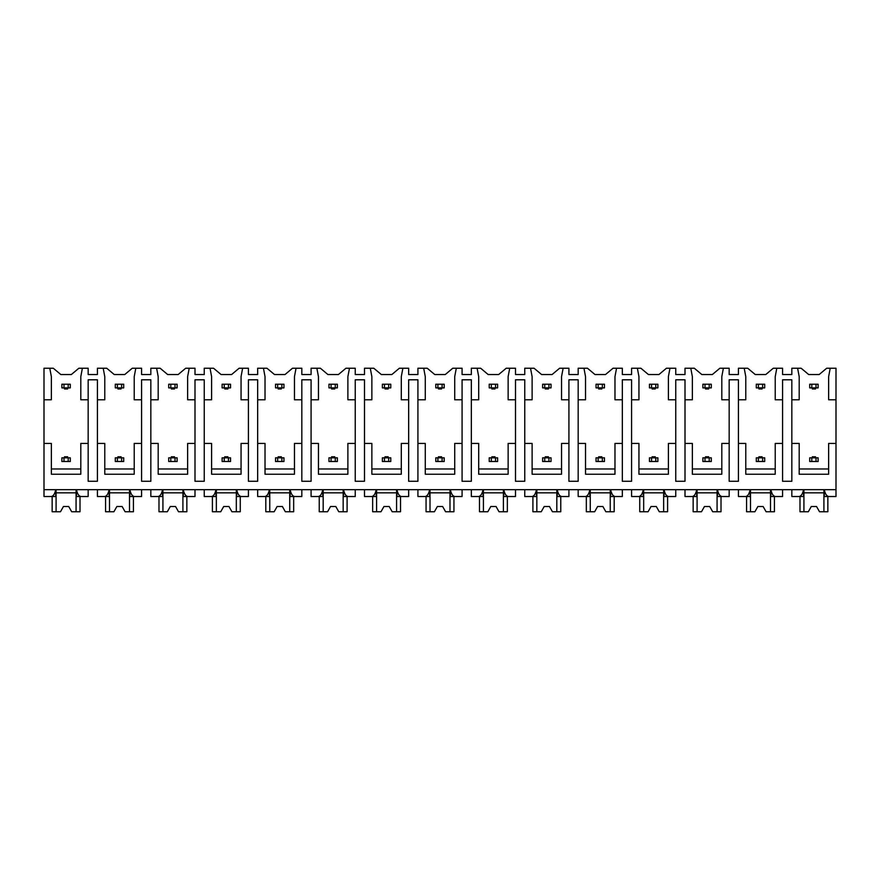 <?xml version="1.0" encoding="UTF-8"?>
<svg xmlns="http://www.w3.org/2000/svg" width="880" height="880" viewBox="0 0 880 880"><rect width="100%" height="100%" fill="white"/><g stroke="black" fill="none" stroke-linecap="round" stroke-linejoin="round"><path stroke-width="1.32" d="M44 399.784L51.359 399.784L51.359 376.651L49.786 368.236L44 368.236L44 496.518L51.194 496.518C53.295 496.243 54.802 493.966 55.704 489.687L55.704 496.518L49.786 496.518M44 443.421L51.359 443.421L51.359 474.232L80.806 474.232L80.806 443.421L88.165 443.421L88.165 481.272L97.416 481.272L97.416 443.421L104.775 443.421L104.775 474.232L134.222 474.232L134.222 443.421L141.581 443.421L141.581 481.272L150.832 481.272L150.832 443.421L158.191 443.421L158.191 474.232L187.638 474.232L187.638 443.421L194.997 443.421L194.997 481.272L204.248 481.272L204.248 443.421L211.607 443.421L211.607 474.232L241.054 474.232L241.054 443.421L248.413 443.421L248.413 481.272L257.664 481.272L257.664 443.421L265.023 443.421L265.023 474.232L294.47 474.232L294.47 443.421L301.829 443.421L301.829 481.272L311.08 481.272L311.08 443.421L318.45 443.421L318.45 474.232L347.886 474.232L347.886 443.421L355.245 443.421L355.245 481.272L364.496 481.272L364.496 443.421L371.866 443.421L371.866 474.232L401.302 474.232L401.302 443.421L408.661 443.421L408.661 481.272L417.923 481.272L417.923 443.421L425.282 443.421L425.282 474.232L454.718 474.232L454.718 443.421L462.077 443.421L462.077 481.272L471.339 481.272L471.339 443.421L478.698 443.421L478.698 474.232L508.134 474.232L508.134 443.421L515.504 443.421L515.504 481.272L524.755 481.272L524.755 443.421L532.114 443.421L532.114 474.232L561.55 474.232L561.55 443.421L568.92 443.421L568.92 481.272L578.171 481.272L578.171 443.421L585.53 443.421L585.53 474.232L614.977 474.232L614.977 443.421L622.336 443.421L622.336 481.272L631.587 481.272L631.587 443.421L638.946 443.421L638.946 474.232L668.393 474.232L668.393 443.421L675.752 443.421L675.752 481.272L685.003 481.272L685.003 443.421L692.362 443.421L692.362 474.232L721.809 474.232L721.809 443.421L729.168 443.421L729.168 481.272L738.419 481.272L738.419 443.421L745.778 443.421L745.778 474.232L775.225 474.232L775.225 443.421L782.584 443.421L782.584 481.272L791.835 481.272L791.835 443.421L799.194 443.421L799.194 474.232L828.641 474.232L828.641 443.421L836 443.421L836 496.518L828.806 496.518C826.705 496.243 825.198 493.955 824.296 489.687L824.296 496.518L830.214 496.518M49.786 368.236L53.306 368.236L60.819 374.539L71.335 374.539L78.859 368.236L88.165 368.236L88.165 374.539L97.416 374.539L97.416 368.236L106.722 368.236L114.246 374.539L124.751 374.539L132.275 368.236L141.581 368.236L141.581 374.539L150.832 374.539L150.832 368.236L160.138 368.236L167.662 374.539L178.178 374.539L185.691 368.236L194.997 368.236L194.997 374.539L204.248 374.539L204.248 368.236L213.554 368.236L221.078 374.539L231.594 374.539L239.107 368.236L248.413 368.236L248.413 374.539L257.664 374.539L257.664 368.236L266.97 368.236L274.494 374.539L285.01 374.539L292.523 368.236L301.829 368.236L301.829 374.539L311.08 374.539L311.08 368.236L320.386 368.236L327.91 374.539L338.426 374.539L345.939 368.236L355.245 368.236L355.245 374.539L364.496 374.539L364.496 368.236L373.802 368.236L381.326 374.539L391.842 374.539L399.355 368.236L408.661 368.236L408.661 374.539L417.923 374.539L417.923 368.236L427.229 368.236L434.742 374.539L445.258 374.539L452.771 368.236L462.077 368.236L462.077 374.539L471.339 374.539L471.339 368.236L480.645 368.236L488.158 374.539L498.674 374.539L506.198 368.236L515.504 368.236L515.504 374.539L524.755 374.539L524.755 368.236L534.061 368.236L541.574 374.539L552.09 374.539L559.614 368.236L568.92 368.236L568.92 374.539L578.171 374.539L578.171 368.236L587.477 368.236L594.99 374.539L605.506 374.539L613.03 368.236L622.336 368.236L622.336 374.539L631.587 374.539L631.587 368.236L640.893 368.236L648.406 374.539L658.922 374.539L666.446 368.236L675.752 368.236L675.752 374.539L685.003 374.539L685.003 368.236L694.309 368.236L701.822 374.539L712.338 374.539L719.862 368.236L729.168 368.236L729.168 374.539L738.419 374.539L738.419 368.236L747.725 368.236L755.249 374.539L765.754 374.539L773.278 368.236L782.584 368.236L782.584 374.539L791.835 374.539L791.835 368.236L801.141 368.236L808.665 374.539L819.181 374.539L826.694 368.236L830.214 368.236L828.641 376.651L828.641 399.784L836 399.784L836 443.421M44 489.687L836 489.687M97.416 443.421L97.416 379.797L88.165 379.797L88.165 443.421M791.835 443.421L791.835 379.797L782.584 379.797L782.584 443.421M828.641 468.974L799.194 468.974M738.419 443.421L738.419 399.784L745.778 399.784L745.778 376.651L744.205 368.236M775.225 468.974L745.778 468.974M685.003 443.421L685.003 399.784L692.362 399.784L692.362 376.651L690.789 368.236M729.168 443.421L729.168 379.797L738.419 379.797L738.419 399.784M721.809 468.974L692.362 468.974M631.587 443.421L631.587 399.784L638.946 399.784L638.946 376.651L637.373 368.236M675.752 443.421L675.752 379.797L685.003 379.797L685.003 399.784M668.393 468.974L638.946 468.974M578.171 443.421L578.171 399.784L585.53 399.784L585.53 376.651L583.957 368.236M622.336 443.421L622.336 379.797L631.587 379.797L631.587 399.784M614.977 468.974L585.53 468.974M524.755 443.421L524.755 399.784L532.114 399.784L532.114 376.651L530.53 368.236M568.92 443.421L568.92 379.797L578.171 379.797L578.171 399.784M561.55 468.974L532.114 468.974M471.339 443.421L471.339 399.784L478.698 399.784L478.698 376.651L477.114 368.236M515.504 443.421L515.504 379.797L524.755 379.797L524.755 399.784M508.134 468.974L478.698 468.974M417.923 443.421L417.923 399.784L425.282 399.784L425.282 376.651L423.698 368.236M462.077 443.421L462.077 379.797L471.339 379.797L471.339 399.784M454.718 468.974L425.282 468.974M364.496 443.421L364.496 399.784L371.866 399.784L371.866 376.651L370.282 368.236M408.661 443.421L408.661 379.797L417.923 379.797L417.923 399.784M401.302 468.974L371.866 468.974M311.08 443.421L311.08 399.784L318.45 399.784L318.45 376.651L316.866 368.236M355.245 443.421L355.245 379.797L364.496 379.797L364.496 399.784M347.886 468.974L318.45 468.974M257.664 443.421L257.664 399.784L265.023 399.784L265.023 376.651L263.45 368.236M301.829 443.421L301.829 379.797L311.08 379.797L311.08 399.784M294.47 468.974L265.023 468.974M204.248 443.421L204.248 399.784L211.607 399.784L211.607 376.651L210.034 368.236M248.413 443.421L248.413 379.797L257.664 379.797L257.664 399.784M241.054 468.974L211.607 468.974M150.832 443.421L150.832 399.784L158.191 399.784L158.191 376.651L156.618 368.236M194.997 443.421L194.997 379.797L204.248 379.797L204.248 399.784M187.638 468.974L158.191 468.974M141.581 443.421L141.581 379.797L150.832 379.797L150.832 399.784M134.222 468.974L104.775 468.974M80.806 468.974L51.359 468.974M816.024 461.505L818.125 461.505L818.125 457.82L811.811 457.82L811.811 461.505L816.024 461.505L816.024 457.82M811.811 461.505L809.71 461.505L809.71 457.82L811.811 457.82M816.024 387.893L816.024 384.219L811.811 384.219L811.811 387.893L818.125 387.893L818.125 384.219L816.024 384.219M811.811 387.893L809.71 387.893L809.71 384.219L811.811 384.219M812.339 387.893L812.339 388.949L815.496 388.949L815.496 387.893M815.496 457.82L815.496 456.775L812.339 456.775L812.339 457.82M762.608 461.505L764.709 461.505L764.709 457.82L758.395 457.82L758.395 461.505L762.608 461.505L762.608 457.82M758.395 461.505L756.294 461.505L756.294 457.82L758.395 457.82M762.608 387.893L762.608 384.219L758.395 384.219L758.395 387.893L764.709 387.893L764.709 384.219L762.608 384.219M758.395 387.893L756.294 387.893L756.294 384.219L758.395 384.219M758.923 387.893L758.923 388.949L762.08 388.949L762.08 387.893M762.08 457.82L762.08 456.775L758.923 456.775L758.923 457.82M709.192 461.505L711.293 461.505L711.293 457.82L704.979 457.82L704.979 461.505L709.192 461.505L709.192 457.82M704.979 461.505L702.878 461.505L702.878 457.82L704.979 457.82M709.192 387.893L709.192 384.219L704.979 384.219L704.979 387.893L711.293 387.893L711.293 384.219L709.192 384.219M704.979 387.893L702.878 387.893L702.878 384.219L704.979 384.219M705.507 387.893L705.507 388.949L708.664 388.949L708.664 387.893M708.664 457.82L708.664 456.775L705.507 456.775L705.507 457.82M655.776 461.505L657.877 461.505L657.877 457.82L651.563 457.82L651.563 461.505L655.776 461.505L655.776 457.82M651.563 461.505L649.462 461.505L649.462 457.82L651.563 457.82M655.776 387.893L655.776 384.219L651.563 384.219L651.563 387.893L657.877 387.893L657.877 384.219L655.776 384.219M651.563 387.893L649.462 387.893L649.462 384.219L651.563 384.219M652.091 387.893L652.091 388.949L655.248 388.949L655.248 387.893M655.248 457.82L655.248 456.775L652.091 456.775L652.091 457.82M602.349 461.505L604.461 461.505L604.461 457.82L598.147 457.82L598.147 461.505L602.349 461.505L602.349 457.82M598.147 461.505L596.046 461.505L596.046 457.82L598.147 457.82M602.349 387.893L602.349 384.219L598.147 384.219L598.147 387.893L604.461 387.893L604.461 384.219L602.349 384.219M598.147 387.893L596.046 387.893L596.046 384.219L598.147 384.219M598.675 387.893L598.675 388.949L601.832 388.949L601.832 387.893M601.832 457.82L601.832 456.775L598.675 456.775L598.675 457.82M548.933 461.505L551.045 461.505L551.045 457.82L544.731 457.82L544.731 461.505L548.933 461.505L548.933 457.82M544.731 461.505L542.63 461.505L542.63 457.82L544.731 457.82M548.933 387.893L548.933 384.219L544.731 384.219L544.731 387.893L551.045 387.893L551.045 384.219L548.933 384.219M544.731 387.893L542.63 387.893L542.63 384.219L544.731 384.219M545.259 387.893L545.259 388.949L548.416 388.949L548.416 387.893M548.416 457.82L548.416 456.775L545.259 456.775L545.259 457.82M495.517 461.505L497.618 461.505L497.618 457.82L491.315 457.82L491.315 461.505L495.517 461.505L495.517 457.82M491.315 461.505L489.214 461.505L489.214 457.82L491.315 457.82M495.517 387.893L495.517 384.219L491.315 384.219L491.315 387.893L497.618 387.893L497.618 384.219L495.517 384.219M491.315 387.893L489.214 387.893L489.214 384.219L491.315 384.219M491.843 387.893L491.843 388.949L494.989 388.949L494.989 387.893M494.989 457.82L494.989 456.775L491.843 456.775L491.843 457.82M442.101 461.505L444.202 461.505L444.202 457.82L437.899 457.82L437.899 461.505L442.101 461.505L442.101 457.82M437.899 461.505L435.798 461.505L435.798 457.82L437.899 457.82M442.101 387.893L442.101 384.219L437.899 384.219L437.899 387.893L444.202 387.893L444.202 384.219L442.101 384.219M437.899 387.893L435.798 387.893L435.798 384.219L437.899 384.219M438.427 388.949L438.427 387.893L438.427 388.949L441.573 388.949L441.573 387.893M438.427 456.775L438.427 457.82L438.427 456.775L441.573 456.775L441.573 457.82M388.685 461.505L390.786 461.505L390.786 457.82L384.483 457.82L384.483 461.505L388.685 461.505L388.685 457.82M384.483 461.505L382.382 461.505L382.382 457.82L384.483 457.82M388.685 387.893L388.685 384.219L384.483 384.219L384.483 387.893L390.786 387.893L390.786 384.219L388.685 384.219M384.483 387.893L382.382 387.893L382.382 384.219L384.483 384.219M385.011 387.893L385.011 388.949L388.157 388.949L388.157 387.893M388.157 457.82L388.157 456.775L385.011 456.775L385.011 457.82M335.269 461.505L337.37 461.505L337.37 457.82L331.067 457.82L331.067 461.505L335.269 461.505L335.269 457.82M331.067 461.505L328.955 461.505L328.955 457.82L331.067 457.82M335.269 387.893L335.269 384.219L331.067 384.219L331.067 387.893L337.37 387.893L337.37 384.219L335.269 384.219M331.067 387.893L328.955 387.893L328.955 384.219L331.067 384.219M334.741 388.949L334.741 387.893L334.741 388.949L331.584 388.949L331.584 387.893L331.584 388.949M331.584 456.775L331.584 457.82L331.584 456.775L334.741 456.775L334.741 457.82L334.741 456.775M281.853 461.505L283.954 461.505L283.954 457.82L277.651 457.82L277.651 461.505L281.853 461.505L281.853 457.82M277.651 461.505L275.539 461.505L275.539 457.82L277.651 457.82M281.853 387.893L281.853 384.219L277.651 384.219L277.651 387.893L283.954 387.893L283.954 384.219L281.853 384.219M277.651 387.893L275.539 387.893L275.539 384.219L277.651 384.219M278.168 387.893L278.168 388.949L281.325 388.949L281.325 387.893M281.325 457.82L281.325 456.775L278.168 456.775L278.168 457.82M228.437 461.505L230.538 461.505L230.538 457.82L224.224 457.82L224.224 461.505L228.437 461.505L228.437 457.82M224.224 461.505L222.123 461.505L222.123 457.82L224.224 457.82M228.437 387.893L228.437 384.219L224.224 384.219L224.224 387.893L230.538 387.893L230.538 384.219L228.437 384.219M224.224 387.893L222.123 387.893L222.123 384.219L224.224 384.219M227.909 388.949L227.909 387.893L227.909 388.949L224.752 388.949L224.752 387.893L224.752 388.949M224.752 456.775L224.752 457.82L224.752 456.775L227.909 456.775L227.909 457.82L227.909 456.775M175.021 461.505L177.122 461.505L177.122 457.82L170.808 457.82L170.808 461.505L175.021 461.505L175.021 457.82M170.808 461.505L168.707 461.505L168.707 457.82L170.808 457.82M175.021 387.893L175.021 384.219L170.808 384.219L170.808 387.893L177.122 387.893L177.122 384.219L175.021 384.219M170.808 387.893L168.707 387.893L168.707 384.219L170.808 384.219M174.493 388.949L174.493 387.893L174.493 388.949L171.336 388.949L171.336 387.893M174.493 456.775L174.493 457.82L174.493 456.775L171.336 456.775L171.336 457.82M121.605 461.505L123.706 461.505L123.706 457.82L117.392 457.82L117.392 461.505L121.605 461.505L121.605 457.82M117.392 461.505L115.291 461.505L115.291 457.82L117.392 457.82M121.605 387.893L121.605 384.219L117.392 384.219L117.392 387.893L123.706 387.893L123.706 384.219L121.605 384.219M117.392 387.893L115.291 387.893L115.291 384.219L117.392 384.219M117.92 387.893L117.92 388.949L121.077 388.949L121.077 387.893M121.077 457.82L121.077 456.775L117.92 456.775L117.92 457.82M68.189 461.505L70.29 461.505L70.29 457.82L63.976 457.82L63.976 461.505L68.189 461.505L68.189 457.82M63.976 461.505L61.875 461.505L61.875 457.82L63.976 457.82M68.189 387.893L68.189 384.219L63.976 384.219L63.976 387.893L70.29 387.893L70.29 384.219L68.189 384.219M63.976 387.893L61.875 387.893L61.875 384.219L63.976 384.219M64.504 387.893L64.504 388.949L67.661 388.949L67.661 387.893M64.504 456.775L64.504 457.82L64.504 456.775L67.661 456.775L67.661 457.82M791.835 399.784L799.194 399.784L799.194 376.651L797.621 368.236M776.798 368.236L775.225 376.651L775.225 399.784L782.584 399.784M723.382 368.236L721.809 376.651L721.809 399.784L729.168 399.784M669.966 368.236L668.393 376.651L668.393 399.784L675.752 399.784M616.55 368.236L614.977 376.651L614.977 399.784L622.336 399.784M563.134 368.236L561.55 376.651L561.55 399.784L568.92 399.784M509.718 368.236L508.134 376.651L508.134 399.784L515.504 399.784M456.302 368.236L454.718 376.651L454.718 399.784L462.077 399.784M402.886 368.236L401.302 376.651L401.302 399.784L408.661 399.784M349.47 368.236L347.886 376.651L347.886 399.784L355.245 399.784M296.043 368.236L294.47 376.651L294.47 399.784L301.829 399.784M242.627 368.236L241.054 376.651L241.054 399.784L248.413 399.784M189.211 368.236L187.638 376.651L187.638 399.784L194.997 399.784M135.795 368.236L134.222 376.651L134.222 399.784L141.581 399.784M97.416 399.784L104.775 399.784L104.775 376.651L103.202 368.236M82.379 368.236L80.806 376.651L80.806 399.784L88.165 399.784M830.214 368.236L836 368.236L836 399.784M97.416 489.687L97.416 496.518L104.61 496.518C106.711 496.243 108.218 493.966 109.12 489.687L109.12 496.518L103.202 496.518M791.835 489.687L791.835 496.518L799.029 496.518C801.13 496.243 802.637 493.966 803.539 489.687L803.539 496.518L797.621 496.518M776.798 496.518L770.88 496.518L770.88 489.687C771.782 493.955 773.289 496.243 775.39 496.518L782.584 496.518L782.584 489.687M738.419 489.687L738.419 496.518L745.613 496.518C747.714 496.243 749.221 493.966 750.123 489.687L750.123 496.518L744.205 496.518M723.382 496.518L717.464 496.518L717.464 489.687C718.366 493.955 719.873 496.243 721.974 496.518L729.168 496.518L729.168 489.687M685.003 489.687L685.003 496.518L692.186 496.518C694.298 496.243 695.805 493.966 696.707 489.687L696.707 496.518L690.789 496.518M669.966 496.518L664.048 496.518L664.048 489.687C664.95 493.955 666.457 496.243 668.558 496.518L675.752 496.518L675.752 489.687M631.587 489.687L631.587 496.518L638.77 496.518C640.882 496.243 642.378 493.966 643.291 489.687L643.291 496.518L637.373 496.518M616.55 496.518L610.632 496.518L610.632 489.687C611.534 493.955 613.041 496.243 615.142 496.518L622.336 496.518L622.336 489.687M578.171 489.687L578.171 496.518L585.354 496.518C587.466 496.243 588.962 493.966 589.875 489.687L589.875 496.518L583.957 496.518M563.134 496.518L557.216 496.518L557.216 489.687C558.118 493.955 559.625 496.243 561.726 496.518L568.92 496.518L568.92 489.687M524.755 489.687L524.755 496.518L531.938 496.518C534.039 496.243 535.546 493.966 536.459 489.687L536.459 496.518L530.53 496.518M509.718 496.518L503.8 496.518L503.8 489.687C504.702 493.955 506.209 496.243 508.31 496.518L515.504 496.518L515.504 489.687M471.339 489.687L471.339 496.518L478.522 496.518C480.623 496.243 482.13 493.966 483.043 489.687L483.043 496.518L477.114 496.518M456.302 496.518L450.373 496.518L450.373 489.687C451.286 493.955 452.793 496.243 454.894 496.518L462.077 496.518L462.077 489.687M417.923 489.687L417.923 496.518L425.106 496.518C427.207 496.243 428.714 493.966 429.627 489.687L429.627 496.518L423.698 496.518M402.886 496.518L396.957 496.518L396.957 489.687C397.87 493.955 399.366 496.243 401.478 496.518L408.661 496.518L408.661 489.687M364.496 489.687L364.496 496.518L371.69 496.518C373.791 496.243 375.298 493.966 376.2 489.687L376.2 496.518L370.282 496.518M349.47 496.518L343.541 496.518L343.541 489.687C344.454 493.955 345.95 496.243 348.062 496.518L355.245 496.518L355.245 489.687M311.08 489.687L311.08 496.518L318.274 496.518C320.375 496.243 321.882 493.966 322.784 489.687L322.784 496.518L316.866 496.518M296.043 496.518L290.125 496.518L290.125 489.687C291.038 493.955 292.534 496.243 294.646 496.518L301.829 496.518L301.829 489.687M257.664 489.687L257.664 496.518L264.858 496.518C266.959 496.243 268.466 493.966 269.368 489.687L269.368 496.518L263.45 496.518M242.627 496.518L236.709 496.518L236.709 489.687C237.611 493.955 239.118 496.243 241.23 496.518L248.413 496.518L248.413 489.687M204.248 489.687L204.248 496.518L211.442 496.518C213.543 496.243 215.05 493.966 215.952 489.687L215.952 496.518L210.034 496.518M189.211 496.518L183.293 496.518L183.293 489.687C184.195 493.955 185.702 496.243 187.814 496.518L194.997 496.518L194.997 489.687M150.832 489.687L150.832 496.518L158.026 496.518C160.127 496.243 161.634 493.966 162.536 489.687L162.536 496.518L156.618 496.518M135.795 496.518L129.877 496.518L129.877 489.687C130.779 493.955 132.286 496.243 134.387 496.518L141.581 496.518L141.581 489.687M82.379 496.518L76.461 496.518L76.461 489.687C77.363 493.955 78.87 496.243 80.971 496.518L88.165 496.518L88.165 489.687M823.911 489.687L823.911 511.764L827.849 511.764L827.849 496.518M803.924 489.687L803.924 511.764L799.986 511.764L799.986 496.518M803.924 511.764L808.313 511.764L811.294 506.506L816.552 506.506L819.522 511.764L823.911 511.764M823.911 492.844L803.924 492.844M811.294 506.506L816.552 506.506M76.076 489.687L76.076 511.764L80.014 511.764L80.014 496.518M56.089 489.687L56.089 511.764L52.151 511.764L52.151 496.518M56.089 511.764L60.478 511.764L63.448 506.506L68.706 506.506L71.687 511.764L76.076 511.764M76.076 492.844L56.089 492.844M63.448 506.506L68.706 506.506M770.495 489.687L770.495 511.764L774.433 511.764L774.433 496.518M750.508 489.687L750.508 511.764L746.57 511.764L746.57 496.518M750.508 511.764L754.897 511.764L757.878 506.506L763.125 506.506L766.106 511.764L770.495 511.764M770.495 492.844L750.508 492.844M757.878 506.506L763.125 506.506M717.079 489.687L717.079 511.764L721.017 511.764L721.017 496.518M697.092 489.687L697.092 511.764L693.154 511.764L693.154 496.518M697.092 511.764L701.481 511.764L704.451 506.506L709.709 506.506L712.69 511.764L717.079 511.764M717.079 492.844L697.092 492.844M704.451 506.506L709.709 506.506M663.652 489.687L663.652 511.764L667.601 511.764L667.601 496.518M643.676 489.687L643.676 511.764L639.738 511.764L639.738 496.518M643.676 511.764L648.065 511.764L651.035 506.506L656.293 506.506L659.274 511.764L663.652 511.764M663.652 492.844L643.676 492.844M651.035 506.506L656.293 506.506M610.236 489.687L610.236 511.764L614.185 511.764L614.185 496.518M590.26 489.687L590.26 511.764L586.322 511.764L586.322 496.518M590.26 511.764L594.649 511.764L597.619 506.506L602.877 506.506L605.858 511.764L610.236 511.764M610.236 492.844L590.26 492.844M597.619 506.506L602.877 506.506M556.82 489.687L556.82 511.764L560.769 511.764L560.769 496.518M536.844 489.687L536.844 511.764L532.906 511.764L532.906 496.518M536.844 511.764L541.233 511.764L544.203 506.506L549.461 506.506L552.442 511.764L556.82 511.764M556.82 492.844L536.844 492.844M544.203 506.506L549.461 506.506M503.404 489.687L503.404 511.764L507.353 511.764L507.353 496.518M483.428 489.687L483.428 511.764L479.479 511.764L479.479 496.518M483.428 511.764L487.817 511.764L490.787 506.506L496.045 506.506L499.015 511.764L503.404 511.764M503.404 492.844L483.428 492.844M490.787 506.506L496.045 506.506M449.988 489.687L449.988 511.764L453.937 511.764L453.937 496.518M430.012 489.687L430.012 511.764L426.063 511.764L426.063 496.518M430.012 511.764L434.401 511.764L437.371 506.506L442.629 506.506L445.599 511.764L449.988 511.764M449.988 492.844L430.012 492.844M437.371 506.506L442.629 506.506M396.572 489.687L396.572 511.764L400.521 511.764L400.521 496.518M376.596 489.687L376.596 511.764L372.647 511.764L372.647 496.518M376.596 511.764L380.985 511.764L383.955 506.506L389.213 506.506L392.183 511.764L396.572 511.764M396.572 492.844L376.596 492.844M383.955 506.506L389.213 506.506M343.156 489.687L343.156 511.764L347.094 511.764L347.094 496.518M323.18 489.687L323.18 511.764L319.231 511.764L319.231 496.518M323.18 511.764L327.558 511.764L330.539 506.506L335.797 506.506L338.767 511.764L343.156 511.764M343.156 492.844L323.18 492.844M330.539 506.506L335.797 506.506M289.74 489.687L289.74 511.764L293.678 511.764L293.678 496.518M269.764 489.687L269.764 511.764L265.815 511.764L265.815 496.518M269.764 511.764L274.142 511.764L277.123 506.506L282.381 506.506L285.351 511.764L289.74 511.764M289.74 492.844L269.764 492.844M277.123 506.506L282.381 506.506M236.324 489.687L236.324 511.764L240.262 511.764L240.262 496.518M216.348 489.687L216.348 511.764L212.399 511.764L212.399 496.518M216.348 511.764L220.726 511.764L223.707 506.506L228.965 506.506L231.935 511.764L236.324 511.764M236.324 492.844L216.348 492.844M223.707 506.506L228.965 506.506M182.908 489.687L182.908 511.764L186.846 511.764L186.846 496.518M162.921 489.687L162.921 511.764L158.983 511.764L158.983 496.518M162.921 511.764L167.31 511.764L170.291 506.506L175.549 506.506L178.519 511.764L182.908 511.764M182.908 492.844L162.921 492.844M170.291 506.506L175.549 506.506M129.492 489.687L129.492 511.764L133.43 511.764L133.43 496.518M109.505 489.687L109.505 511.764L105.567 511.764L105.567 496.518M109.505 511.764L113.894 511.764L116.875 506.506L122.122 506.506L125.103 511.764L129.492 511.764M129.492 492.844L109.505 492.844M116.875 506.506L122.122 506.506"/></g></svg>
